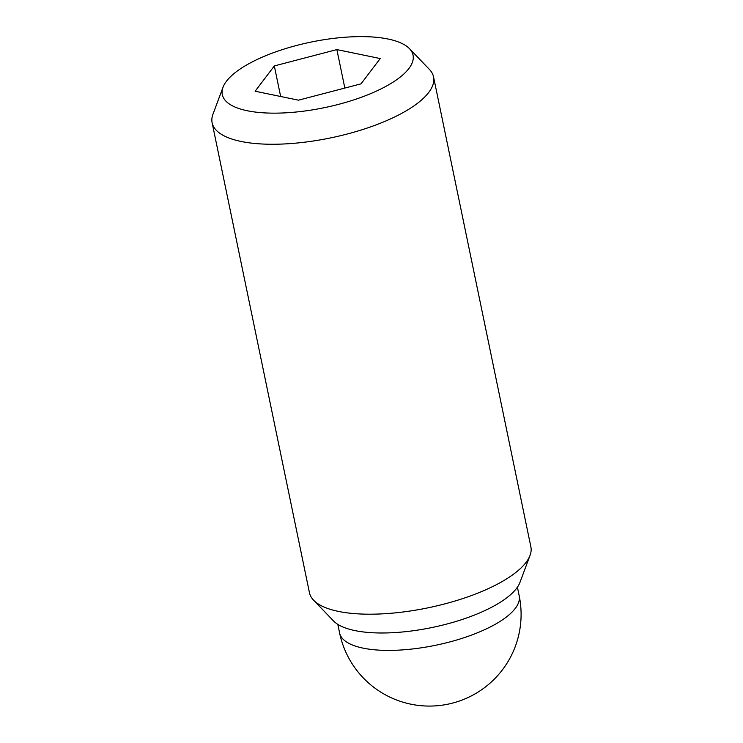 <?xml version="1.0" encoding="UTF-8"?>
<svg xmlns="http://www.w3.org/2000/svg" width="743" height="743" viewBox="0 0 743 743"><rect width="100%" height="100%" fill="white"/><g stroke="black" fill="none" stroke-linecap="round" stroke-linejoin="round"><path stroke-width="1.11" d="M223.021 87.265L212.962 114.208A113.057 38.859 -11.7 0 0 212.126 122.762A113.057 38.859 -11.7 0 0 289.594 143.64A113.057 38.859 -11.7 0 0 433.55 76.91A113.057 38.859 -11.7 0 0 429.389 69.387L409.458 48.657A97.398 33.472 -11.7 0 0 346.312 37.15A97.398 33.472 -11.7 0 0 223.021 87.265A97.398 33.472 -11.7 0 0 289.036 112.62A97.398 33.472 -11.7 0 0 384.595 87.07A97.398 33.472 -11.7 0 0 409.458 48.657M212.126 122.762L309.45 592.7A113.057 38.859 -11.7 0 0 313.611 600.223A113.057 38.859 -11.7 0 0 386.917 613.579A113.057 38.859 -11.7 0 0 530.038 555.402A113.057 38.859 -11.7 0 0 530.874 546.848L433.55 76.91M313.611 600.223L333.542 620.962A97.398 33.472 -11.7 0 0 396.688 632.46A97.398 33.472 -11.7 0 0 519.979 582.345L530.038 555.402M298.482 100.175L255.128 91.222L274.325 65.932L336.867 49.595L380.221 58.548L361.024 83.838L298.482 100.175M336.867 49.595L344.836 88.064M274.325 65.932L280.65 96.488M402.437 649.902A91.695 31.512 168.3 0 1 339.607 632.971A91.695 91.695 0 0 0 435.779 705.85A91.695 91.695 0 0 0 519.19 595.784A91.695 31.512 168.3 0 1 402.437 649.902M337.824 624.371L339.607 632.971M517.407 587.184L519.19 595.784"/></g></svg>
